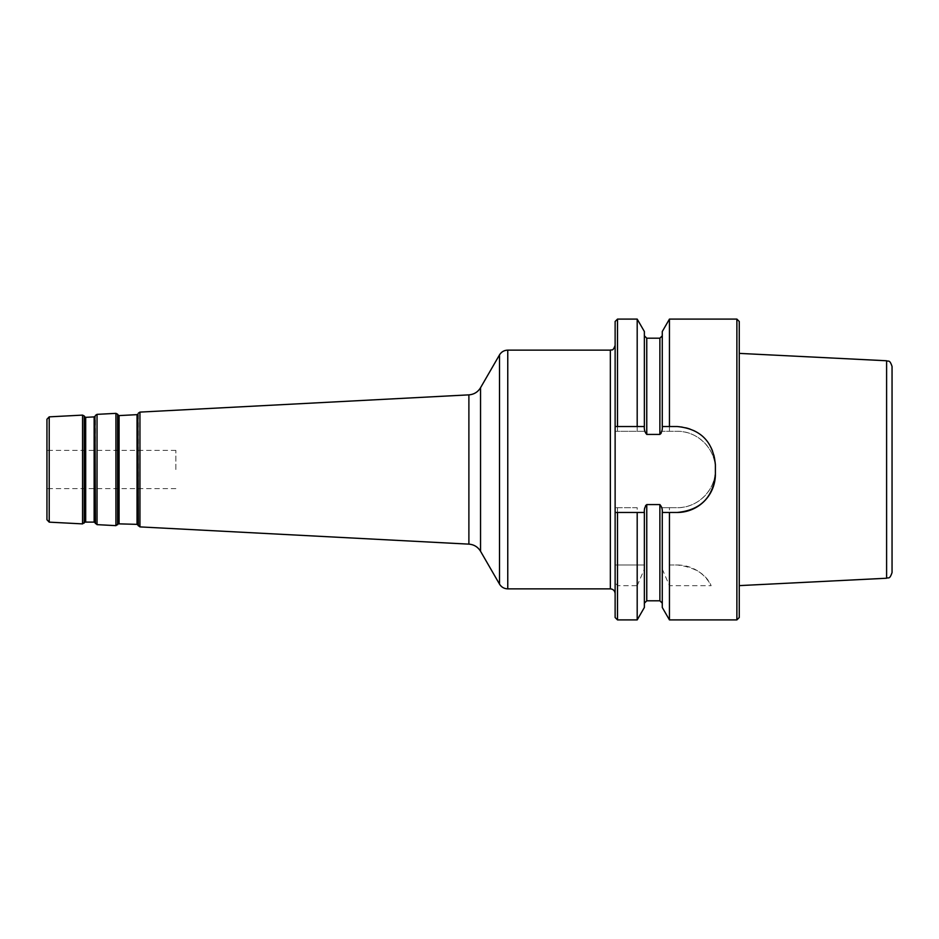 <?xml version="1.0" encoding="UTF-8"?>
<svg xmlns="http://www.w3.org/2000/svg" width="939" height="939" viewBox="0 0 939 939"><rect width="100%" height="100%" fill="white"/><g stroke="black" fill="none" stroke-linecap="round" stroke-linejoin="round"><path stroke-width="0.7" stroke-dasharray="4.7 3.52" d="M615.127 321.49L615.127 582.591L617.51 585.69L637.194 585.69L637.194 619.904M637.194 585.69L644.365 569.093L644.365 607.474M644.365 569.093L644.365 564.996L615.127 564.996L644.365 564.996L644.365 507.694L644.365 603.19L644.365 512.471M646.525 504.63L659.882 504.583L662.277 507.694L662.277 603.19L662.277 512.471M662.277 569.093L669.448 585.69L711.152 585.69C706.046 574.022 694.731 567.121 677.195 564.996L669.448 564.996L669.448 507.694L662.277 507.694L662.277 607.474M644.999 507.353L645.457 506.004M637.194 507.694L615.127 507.694L637.194 507.694L637.194 564.996M669.448 585.69L669.448 619.904M677.195 512.471L669.448 512.471M637.194 512.471L617.51 512.471M615.127 582.591L615.127 617.51M175.863 469.5L175.863 450.403L175.863 469.5M615.127 593.636L615.127 345.364L615.127 593.636M46.95 519.76L46.95 419.24M46.95 469.5L46.95 450.403L46.95 469.5M669.448 426.529L677.195 426.529A38.194 38.194 0 0 1 715.389 464.723L715.389 474.277M617.51 426.529L637.194 426.529M892.05 366.48L892.05 572.52M739.263 469.5L739.263 585.619L739.263 469.5M739.263 321.49L739.263 617.51M669.448 507.694L677.195 507.694C697.806 508.081 715.718 490.005 715.389 469.535C715.811 449.1 697.736 430.837 677.195 431.306L661.725 431.306L677.195 431.306A38.194 38.194 0 0 1 715.389 469.5A38.194 38.194 0 0 1 677.195 507.694L661.725 507.694M669.448 319.096L669.448 431.306M736.88 319.096L736.88 619.904M669.448 564.996L677.195 564.996A38.194 38.194 0 0 1 711.152 585.69M615.127 431.306L644.917 431.306L615.127 431.306M660.117 434.37L646.76 434.417L644.917 431.306M661.643 431.647L661.185 432.996M637.194 319.096L637.194 431.306M644.365 331.526L644.365 426.529M662.277 426.529L662.277 331.526M617.51 585.69L617.51 619.904M659.882 504.583L659.882 600.796M646.76 504.583L646.76 600.796M610.35 588.859L610.35 350.141M507.764 350.141L507.764 588.859M480.545 387.725L480.545 551.275M468.89 544.139L468.89 394.861M499.501 584.093L499.501 354.907M139.946 412.104L139.946 526.896M119.077 415.59L119.077 523.41M118.22 523.845L118.22 415.155M137.047 524.349L137.047 414.651M137.845 414.134L137.845 524.866M138.35 525.852L138.35 413.148M117.621 414.228L117.621 524.772M85.695 417.339L85.695 521.661M84.85 522.096L84.85 416.904M94.135 522.107L94.135 416.893M94.933 416.376L94.933 522.624M95.438 523.61L95.438 415.39M97.034 414.357L97.034 524.643M115.92 525.64L115.92 413.36M84.24 415.977L84.24 523.023M82.55 523.892L82.55 415.108M49.215 416.857L49.215 522.143M886.604 360.764L886.604 578.236M617.51 507.694L617.51 564.996M617.51 319.096L617.51 431.306M659.882 338.204L659.882 434.417M646.76 338.204L646.76 434.417M175.863 450.403L46.95 450.403M175.863 488.597L46.95 488.597"/><path stroke-width="1.41" d="M637.194 619.904L637.194 512.471L615.127 512.471L615.127 321.49L617.51 319.096L617.51 426.529L644.365 426.529C644.095 429.651 644.893 432.28 646.76 434.417L659.882 434.417C661.76 432.28 662.558 429.651 662.277 426.529L669.448 426.529L669.448 319.096L736.88 319.096L736.88 619.904L669.448 619.904L669.448 512.471L662.277 512.471C662.547 509.349 661.749 506.72 659.882 504.583L646.76 504.583C644.882 506.72 644.084 509.349 644.365 512.471L637.194 512.471L644.365 512.471L644.365 607.474L637.194 619.904L617.51 619.904L617.51 512.471L615.127 512.471L615.127 617.51L617.51 619.904M669.448 619.904L662.277 607.474L662.277 512.471L677.195 512.471A38.194 38.194 0 0 0 715.389 474.277C713.147 497.459 700.424 510.194 677.195 512.471M645.457 506.004L645.821 505.299M615.127 593.636C614.845 590.737 613.249 589.152 610.35 588.859L507.764 588.859C504.161 588.741 501.403 587.157 499.501 584.093L480.545 551.275L480.545 387.725C477.869 392.068 473.984 394.45 468.89 394.861L468.89 544.139C473.984 544.55 477.869 546.932 480.545 551.275M119.077 523.41L119.077 415.59L118.22 415.155L118.22 523.845L137.047 524.349L139.946 526.896L468.89 544.139M118.22 523.845L115.92 525.64L97.034 524.643L94.933 522.624L94.933 416.376L94.135 416.893L94.135 522.107L94.933 522.624M85.695 521.661L85.695 417.339L84.85 416.904L84.85 522.096L94.135 522.107M84.85 522.096L82.55 523.892L49.215 522.143L46.95 519.76L46.95 419.24L49.215 416.857L82.55 415.108L82.55 523.892M615.127 426.529L617.51 426.529L615.127 426.529M886.604 360.764L886.604 578.236C888.294 577.086 889.538 580.091 892.05 572.52L892.05 366.48C889.538 358.909 888.294 361.914 886.604 360.764L739.263 353.381M736.88 619.904L739.263 617.51L739.263 321.49L736.88 319.096M669.448 319.096L662.277 331.526L662.277 426.529L677.195 426.529C700.412 428.794 713.135 441.53 715.389 464.723L715.389 474.277M646.76 434.417L646.76 338.204L644.365 335.81M661.185 432.996L660.821 433.701M637.194 319.096L644.365 331.526L644.365 426.529L637.194 426.529L637.194 319.096L617.51 319.096M662.277 603.19L659.882 600.796L659.882 504.583M659.882 600.796L646.76 600.796L646.76 504.583M615.127 345.364C612.815 351.925 611.723 349.226 610.35 350.141L610.35 588.859M507.764 588.859L507.764 350.141L610.35 350.141M480.545 387.725L499.501 354.907L499.501 584.093M139.946 526.896L139.946 412.104L468.89 394.861M119.077 415.59L137.047 414.651L137.047 524.349M137.845 524.866L137.845 414.134L137.047 414.651M137.845 414.134L138.35 525.852M117.621 524.772L117.621 414.228L118.22 415.155M94.933 416.376L95.438 523.61M97.034 524.643L97.034 414.357L115.92 413.36L115.92 525.64M84.24 523.023L84.24 415.977L84.85 416.904M49.215 522.143L49.215 416.857M659.882 434.417L659.882 338.204L662.277 335.81M646.76 600.796L644.365 603.19M499.501 354.907C501.403 351.843 504.161 350.259 507.764 350.141M138.35 413.148L139.946 412.104M85.695 417.339L94.135 416.893M95.438 415.39L97.034 414.357M115.92 413.36L117.621 414.228M82.55 415.108L84.24 415.977M886.604 578.236L739.263 585.619M659.882 338.204L646.76 338.204"/></g></svg>
